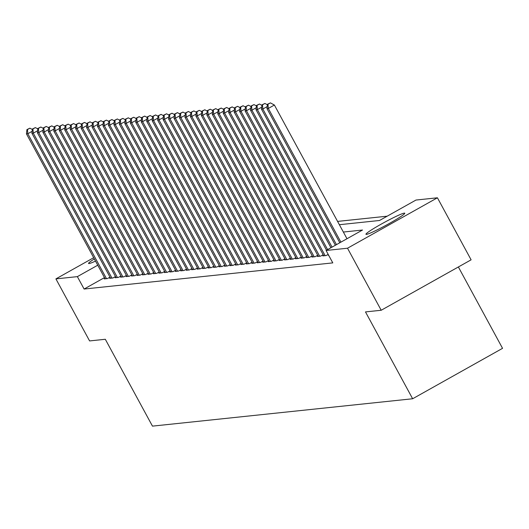<?xml version="1.0" encoding="UTF-8"?>
<svg xmlns="http://www.w3.org/2000/svg" width="529" height="529" viewBox="0 0 529 529"><rect width="100%" height="100%" fill="white"/><g stroke="black" fill="none" stroke-linecap="round" stroke-linejoin="round"><path stroke-width="0.79" d="M366.412 234.38A22.086 1.666 151.5 0 1 365.949 234.294A22.086 1.666 151.5 0 1 382.824 223.238A22.086 1.666 151.5 0 1 404.315 213.121A22.086 1.666 151.5 0 1 404.771 213.213A22.086 1.666 151.5 0 1 387.902 224.263A22.086 1.666 151.5 0 1 366.412 234.38M95.524 261.095A22.086 1.666 151.5 0 1 89.017 263.561A22.086 1.666 151.5 0 1 88.561 263.468A22.086 1.666 151.5 0 1 94.341 258.919M458.372 266.966L502.55 348.333L412.64 398.76L152.464 426.129L105.311 339.274L89.593 340.927L55.909 278.889L93.679 257.702M387.188 216.189L337.575 221.406M339.367 224.713L379.518 220.487L415.973 200.048L437.423 197.786L347.513 248.22L326.062 250.475L362.51 230.029L343.347 232.046M347.513 248.22L381.197 310.258L471.108 259.825L437.423 197.786M328.595 255.15L328.278 255.328L328.674 255.289M323.589 255.467L322.809 255.904L326.089 255.56L328.185 254.389M318.121 256.043L317.347 256.479L320.627 256.135L323.173 254.707M312.652 256.618L311.879 257.054L315.158 256.71L317.704 255.282M307.19 257.193L306.417 257.63L309.696 257.286L312.242 255.857M301.722 257.768L300.948 258.205L304.228 257.861L306.774 256.433M296.26 258.344L295.48 258.78L298.759 258.436L301.312 257.008M290.791 258.919L290.018 259.355L293.297 259.012L295.843 257.583M285.329 259.494L284.549 259.931L287.829 259.587L290.375 258.159M279.861 260.07L279.087 260.506L282.367 260.162L284.913 258.734M274.392 260.645L273.619 261.081L276.898 260.731L279.444 259.303M268.93 261.22L268.157 261.657L271.43 261.306L273.982 259.878M263.462 261.795L262.688 262.232L265.968 261.881L268.514 260.453M258 262.371L257.22 262.801L260.499 262.457L263.045 261.028M252.531 262.946L251.758 263.376L255.038 263.032L257.583 261.604M247.063 263.521L246.289 263.951L249.569 263.607L252.115 262.179M241.601 264.097L240.827 264.526L244.107 264.183L246.653 262.754M236.132 264.665L235.359 265.102L238.639 264.758L241.184 263.33M230.67 265.241L229.89 265.677L233.17 265.333L235.716 263.905M225.202 265.816L224.428 266.252L227.708 265.908L230.254 264.48M219.733 266.391L218.96 266.828L222.24 266.484L224.785 265.055M214.271 266.966L213.498 267.403L216.778 267.059L219.323 265.631M208.803 267.542L208.029 267.978L211.309 267.634L213.855 266.206M203.341 268.117L202.561 268.553L205.841 268.21L208.393 266.781M197.872 268.692L197.099 269.129L200.379 268.785L202.924 267.357M192.404 269.268L191.63 269.704L194.91 269.36L197.456 267.932M186.942 269.843L186.168 270.279L189.448 269.929L191.994 268.501M181.473 270.418L180.7 270.855L183.98 270.504L186.525 269.076M176.012 270.993L175.238 271.43L178.511 271.079L181.063 269.651M170.543 271.569L169.769 271.999L173.049 271.655L175.595 270.226M165.081 272.144L164.301 272.574L167.581 272.23L170.126 270.802M159.613 272.719L158.839 273.149L162.119 272.805L164.664 271.377M154.144 273.295L153.37 273.724L156.65 273.381L159.196 271.952M148.682 273.863L147.908 274.3L151.188 273.956L153.734 272.528M143.214 274.439L142.44 274.875L145.72 274.531L148.265 273.103M137.752 275.014L136.971 275.45L140.251 275.106L142.797 273.678M132.283 275.589L131.509 276.026L134.789 275.682L137.335 274.253M126.815 276.164L126.041 276.601L129.321 276.257L131.866 274.829M121.353 276.74L120.579 277.176L123.859 276.832L126.405 275.404M115.884 277.315L115.11 277.751L118.39 277.408L120.936 275.979M110.422 277.89L109.642 278.327L112.922 277.983L115.474 276.555M104.491 277.606L84.104 289.039L332.794 262.887L326.062 250.475M104.954 278.466L104.18 278.902L107.46 278.558L110.006 277.13M381.197 310.258L365.486 311.912L412.64 398.76M84.104 289.039L77.366 276.634L55.909 278.889M97.753 265.201L77.366 276.634M32.137 131.311L27.819 133.738L106.501 278.657M27.475 129.532L29.908 128.17L26.933 129.585L27.475 129.532L27.819 133.738L26.45 133.877L105.132 278.796M32.342 129.486L29.908 128.17M26.933 129.585L26.45 133.877M37.605 130.736L33.281 133.163L111.969 278.082M32.943 128.957L35.37 127.595L32.395 129.01L32.943 128.957L33.281 133.163L31.919 133.301L110.601 278.228M37.81 128.911L35.37 127.595M32.395 129.01L31.919 133.301M43.074 130.16L38.749 132.587L117.431 277.507M38.412 128.382L40.839 127.02L37.863 128.435L38.412 128.382L38.749 132.587L37.38 132.726L116.069 277.652M43.272 128.335L40.839 127.02M37.863 128.435L37.38 132.726M48.536 129.585L44.211 132.012L122.9 276.932M43.874 127.806L46.307 126.444L43.325 127.866L43.874 127.806L44.211 132.012L42.849 132.157L121.531 277.077M48.741 127.767L46.307 126.444M43.325 127.866L42.849 132.157M54.004 129.01L49.68 131.437L128.362 276.356M49.342 127.231L51.769 125.869L48.794 127.291L49.342 127.231L49.68 131.437L48.311 131.582L127 276.502M54.209 127.191L51.769 125.869M48.794 127.291L48.311 131.582M59.466 128.435L55.148 130.861L133.83 275.781M54.804 126.656L57.238 125.294L54.262 126.715L54.804 126.656L55.148 130.861L53.779 131.007L132.462 275.926M59.671 126.616L57.238 125.294M54.262 126.715L53.779 131.007M64.935 127.859L60.61 130.286L139.299 275.206M60.273 126.081L62.7 124.718L59.724 126.14L60.273 126.081L60.61 130.286L59.248 130.432L137.93 275.351M65.14 126.041L62.7 124.718M59.724 126.14L59.248 130.432M70.403 127.284L66.079 129.711L144.761 274.63M65.741 125.505L68.168 124.143L65.193 125.565L65.741 125.505L66.079 129.711L64.71 129.856L143.399 274.776M70.602 125.466L68.168 124.143M65.193 125.565L64.71 129.856M75.865 126.709L71.541 129.136L150.229 274.055M71.203 124.93L73.637 123.568L70.655 124.989L71.203 124.93L71.541 129.136L70.178 129.281L148.861 274.201M76.07 124.89L73.637 123.568M70.655 124.989L70.178 129.281M81.334 126.133L77.009 128.56L155.691 273.48M76.672 124.355L79.099 122.993L76.123 124.414L76.672 124.355L77.009 128.56L75.64 128.706L154.329 273.625M81.539 124.315L79.099 122.993M76.123 124.414L75.64 128.706M86.796 125.565L82.478 127.985L161.16 272.904M82.134 123.779L84.567 122.417L81.592 123.839L82.134 123.779L82.478 127.985L81.109 128.13L159.791 273.05M87.001 123.74L84.567 122.417M81.592 123.839L81.109 128.13M92.264 124.989L87.94 127.41L166.628 272.329M87.602 123.204L90.029 121.842L87.054 123.264L87.602 123.204L87.94 127.41L86.571 127.555L165.26 272.475M92.469 123.164L90.029 121.842M87.054 123.264L86.571 127.555M97.726 124.414L93.408 126.834L172.09 271.754M93.064 122.629L95.498 121.267L92.522 122.688L93.064 122.629L93.408 126.834L92.039 126.98L170.728 271.899M97.931 122.589L95.498 121.267M92.522 122.688L92.039 126.98M103.195 123.839L98.87 126.259L177.559 271.185M98.533 122.054L100.966 120.691L97.984 122.113L98.533 122.054L98.87 126.259L97.508 126.405L176.19 271.324M103.4 122.014L100.966 120.691M97.984 122.113L97.508 126.405M108.663 123.264L104.339 125.684L183.021 270.61M104.001 121.485L106.428 120.116L103.453 121.538L104.001 121.485L104.339 125.684L102.97 125.829L181.659 270.749M108.868 121.439L106.428 120.116M103.453 121.538L102.97 125.829M114.125 122.688L109.801 125.115L188.489 270.035M109.463 120.91L111.897 119.541L108.921 120.962L109.463 120.91L109.801 125.115L108.438 125.254L187.121 270.174M114.33 120.863L111.897 119.541M108.921 120.962L108.438 125.254M119.594 122.113L115.269 124.54L193.958 269.459M114.932 120.334L117.359 118.972L114.383 120.387L114.932 120.334L115.269 124.54L113.9 124.679L192.589 269.598M119.799 120.288L117.359 118.972M114.383 120.387L113.9 124.679M125.056 121.538L120.738 123.965L199.42 268.884M120.394 119.759L122.827 118.397L119.852 119.812L120.394 119.759L120.738 123.965L119.369 124.103L198.058 269.03M125.261 119.713L122.827 118.397M119.852 119.812L119.369 124.103M130.524 120.962L126.2 123.389L204.888 268.309M125.862 119.184L128.289 117.822L125.313 119.237L125.862 119.184L126.2 123.389L124.837 123.528L203.52 268.454M130.729 119.137L128.289 117.822M125.313 119.237L124.837 123.528M135.993 120.387L131.668 122.814L210.35 267.734M131.331 118.608L133.758 117.246L130.782 118.668L131.331 118.608L131.668 122.814L130.299 122.959L208.988 267.879M136.191 118.569L133.758 117.246M130.782 118.668L130.299 122.959M141.455 119.812L137.13 122.239L215.819 267.158M136.793 118.033L139.226 116.671L136.251 118.093L136.793 118.033L137.13 122.239L135.768 122.384L214.45 267.304M141.66 117.993L139.226 116.671M136.251 118.093L135.768 122.384M146.923 119.237L142.599 121.663L221.287 266.583M142.261 117.458L144.688 116.096L141.712 117.517L142.261 117.458L142.599 121.663L141.23 121.809L219.919 266.728M147.128 117.418L144.688 116.096M141.712 117.517L141.23 121.809M152.385 118.661L148.067 121.088L226.749 266.008M147.723 116.883L150.157 115.52L147.181 116.942L147.723 116.883L148.067 121.088L146.698 121.234L225.38 266.153M152.59 116.843L150.157 115.52M147.181 116.942L146.698 121.234M157.854 118.086L153.529 120.513L232.218 265.432M153.192 116.307L155.619 114.945L152.643 116.367L153.192 116.307L153.529 120.513L152.167 120.658L230.849 265.578M158.059 116.268L155.619 114.945M152.643 116.367L152.167 120.658M163.322 117.511L158.998 119.938L237.68 264.857M158.66 115.732L161.087 114.37L158.111 115.791L158.66 115.732L158.998 119.938L157.629 120.083L236.318 265.003M163.521 115.692L161.087 114.37M158.111 115.791L157.629 120.083M168.784 116.935L164.459 119.362L243.148 264.282M164.122 115.157L166.556 113.795L163.573 115.216L164.122 115.157L164.459 119.362L163.097 119.508L241.779 264.427M168.989 115.117L166.556 113.795M163.573 115.216L163.097 119.508M174.253 116.367L169.928 118.787L248.61 263.707M169.591 114.581L172.018 113.219L169.042 114.641L169.591 114.581L169.928 118.787L168.559 118.932L247.248 263.852M174.458 114.542L172.018 113.219M169.042 114.641L168.559 118.932M179.715 115.791L175.397 118.212L254.079 263.131M175.053 114.006L177.486 112.644L174.51 114.066L175.053 114.006L175.397 118.212L174.028 118.357L252.71 263.277M179.92 113.966L177.486 112.644M174.51 114.066L174.028 118.357M185.183 115.216L180.858 117.636L259.547 262.556M180.521 113.431L182.948 112.069L179.972 113.49L180.521 113.431L180.858 117.636L179.496 117.782L258.178 262.701M185.388 113.391L182.948 112.069M179.972 113.49L179.496 117.782M190.645 114.641L186.327 117.061L265.009 261.987M185.983 112.856L188.417 111.493L185.441 112.915L185.983 112.856L186.327 117.061L184.958 117.207L263.647 262.126M190.85 112.816L188.417 111.493M185.441 112.915L184.958 117.207M196.114 114.066L191.789 116.486L270.478 261.412M191.452 112.287L193.885 110.918L190.903 112.34L191.452 112.287L191.789 116.486L190.427 116.631L269.109 261.551M196.319 112.241L193.885 110.918M190.903 112.34L190.427 116.631M201.582 113.49L197.257 115.917L275.94 260.837M196.92 111.712L199.347 110.343L196.371 111.764L196.92 111.712L197.257 115.917L195.889 116.056L274.577 260.976M201.787 111.665L199.347 110.343M196.371 111.764L195.889 116.056M207.044 112.915L202.726 115.342L281.408 260.261M202.382 111.136L204.816 109.774L201.84 111.189L202.382 111.136L202.726 115.342L201.357 115.481L280.039 260.4M207.249 111.09L204.816 109.774M201.84 111.189L201.357 115.481M212.513 112.34L208.188 114.767L286.877 259.686M207.851 110.561L210.278 109.199L207.302 110.614L207.851 110.561L208.188 114.767L206.819 114.905L285.508 259.832M212.718 110.515L210.278 109.199M207.302 110.614L206.819 114.905M217.974 111.764L213.656 114.191L292.339 259.111M213.313 109.986L215.746 108.624L212.77 110.039L213.313 109.986L213.656 114.191L212.288 114.33L290.976 259.256M218.179 109.939L215.746 108.624M212.77 110.039L212.288 114.33M223.443 111.189L219.118 113.616L297.807 258.536M218.781 109.41L221.215 108.048L218.232 109.47L218.781 109.41L219.118 113.616L217.756 113.761L296.438 258.681M223.648 109.371L221.215 108.048M218.232 109.47L217.756 113.761M228.912 110.614L224.587 113.041L303.269 257.96M224.25 108.835L226.677 107.473L223.701 108.895L224.25 108.835L224.587 113.041L223.218 113.186L301.907 258.106M229.11 108.795L226.677 107.473M223.701 108.895L223.218 113.186M234.373 110.039L230.049 112.465L308.738 257.385M229.712 108.26L232.145 106.898L229.169 108.319L229.712 108.26L230.049 112.465L228.687 112.611L307.369 257.53M234.578 108.22L232.145 106.898M229.169 108.319L228.687 112.611M239.842 109.463L235.517 111.89L314.206 256.81M235.18 107.685L237.607 106.322L234.631 107.744L235.18 107.685L235.517 111.89L234.149 112.036L312.837 256.955M240.047 107.645L237.607 106.322M234.631 107.744L234.149 112.036M245.304 108.888L240.986 111.315L319.668 256.234M240.642 107.109L243.076 105.747L240.1 107.169L240.642 107.109L240.986 111.315L239.617 111.46L318.299 256.38M245.509 107.07L243.076 105.747M240.1 107.169L239.617 111.46M250.772 108.313L246.448 110.74L325.137 255.659M246.111 106.534L248.537 105.172L245.562 106.593L246.111 106.534L246.448 110.74L245.086 110.885L323.768 255.805M250.977 106.494L248.537 105.172M245.562 106.593L245.086 110.885M256.241 107.737L251.916 110.164L327.623 249.602M251.579 105.959L254.006 104.597L251.03 106.018L251.579 105.959L251.916 110.164L250.548 110.31L326.512 250.224M256.439 105.919L254.006 104.597M251.03 106.018L250.548 110.31M261.703 107.169L257.378 109.589L332.053 247.116M257.041 105.383L259.474 104.021L256.492 105.443L257.041 105.383L257.378 109.589L256.016 109.734L330.942 247.737M261.908 105.344L259.474 104.021M256.492 105.443L256.016 109.734M267.171 106.593L262.847 109.014L336.477 244.629M262.51 104.808L264.936 103.446L261.961 104.868L262.51 104.808L262.847 109.014L261.478 109.159L335.373 245.251M267.376 104.768L264.936 103.446M261.961 104.868L261.478 109.159M346.984 238.738L274.386 105.033L268.315 108.438L340.907 242.15M267.972 104.233L270.405 102.871L267.429 104.292L267.972 104.233L268.315 108.438L266.947 108.584L339.803 242.771M274.386 105.033L270.405 102.871M267.429 104.292L266.947 108.584"/></g></svg>
